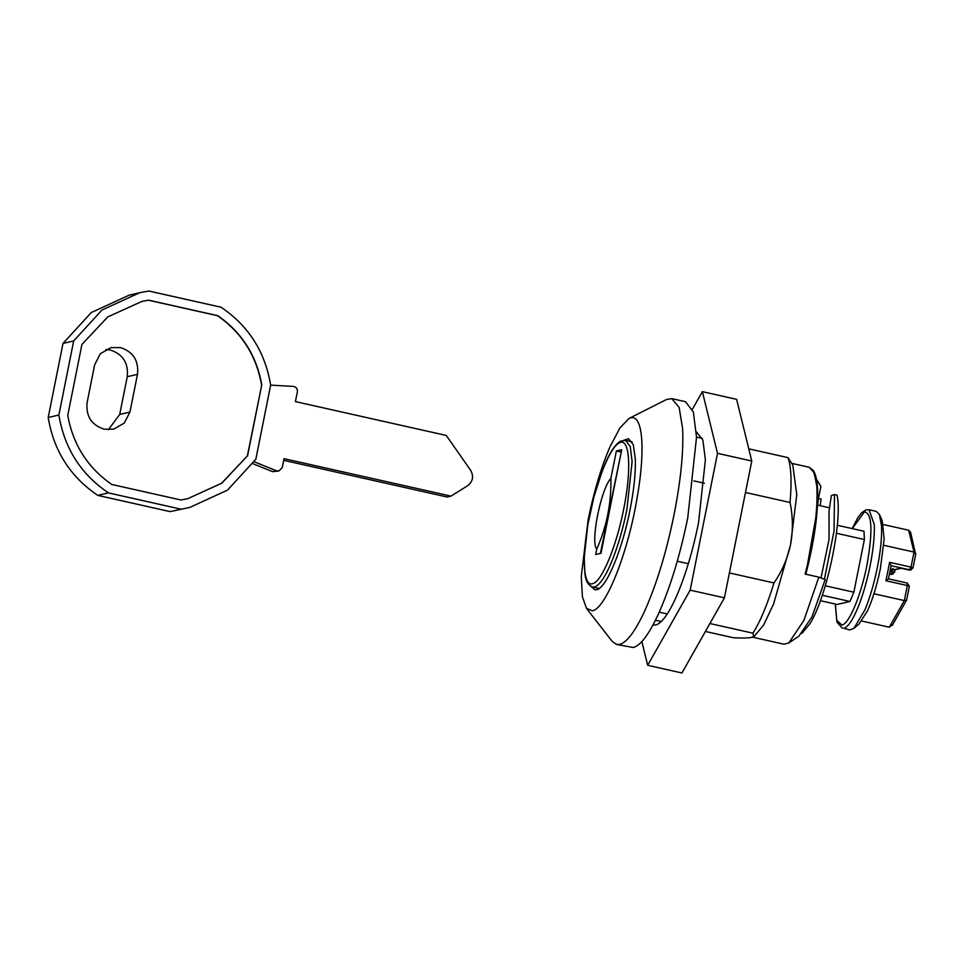 <?xml version="1.0" encoding="UTF-8"?>
<svg xmlns="http://www.w3.org/2000/svg" width="964" height="964" viewBox="0 0 964 964"><rect width="100%" height="100%" fill="white"/><g stroke="black" fill="none" stroke-linecap="round" stroke-linejoin="round"><path stroke-width="1.45" d="M820.147 505.69L821.123 499.075L818.472 498.509M802.096 633.276L810.109 623.455C826.714 597.09 842.849 520.283 837.053 495.147L834.475 494.568L831.354 495.508L829.016 511.378L829.04 539.563L820.991 577.966M817.568 505.124L818.544 498.496M824.413 579.292L834.041 531.031L834.475 494.568M696.333 431.812L702.876 439.994L705.383 459.84L698.502 522.994C693.008 550.01 686.031 573.628 677.572 593.836C669.402 612.779 662.123 623.178 655.725 625.021L653.002 624.961M641.855 641.566L647.675 665.293L690.164 590.149L717.505 453.333L702.358 391.649L692.381 409.29M647.675 665.293L681.934 672.98L724.422 597.837L751.763 461.021L736.616 399.337L702.358 391.649M724.422 597.837L690.164 590.149M751.763 461.021L717.505 453.333M857.803 572.471L859.948 561.735M881.542 526.031L879.397 514.511L876.3 511.378L869.022 509.751L874.264 524.404C874.734 535.454 873.36 549.203 870.131 565.651C866.865 581.726 862.72 595.897 857.707 608.139C852.538 620.37 847.934 627.07 843.886 628.263L849.706 629.914L853.851 628.408L864.985 609.778C869.998 597.523 874.143 583.365 877.409 567.29C880.638 550.842 882.012 537.093 881.542 526.031M853.851 628.408L858.96 624.13L867.528 610.766C872.721 599.15 877.011 585.076 880.385 568.555L884.157 539.009L882.193 520.572L879.397 514.511M596.764 549.082C590.185 542.551 600.933 488.748 610.899 478.349C611.405 503.1 606.693 526.669 596.764 549.082L595.68 554.529L601.018 553.288L621.708 449.718L616.382 450.959L610.899 478.349M621.298 451.767L600.379 553.432M620.659 451.923L616.382 450.959M888.386 578.834L907.232 583.063L907.341 585.546L885.928 580.75L888.459 578.858L891.11 565.567L889.615 562.313L911.028 567.121L914.029 552.083L883.771 545.299M892.459 624.744L889.278 627.215L904.34 600.584L906.606 600.09L909.353 586.233L907.341 585.546L904.34 600.584L873.938 593.764M906.521 600.235L892.266 625.443M908.654 530.224L914.029 552.083L915.655 554.336L910.594 532.285L908.654 530.224L883.41 524.561M901.497 568.194L894.568 569.808L890.387 569.146L893.423 569.82L901.039 568.23M889.278 627.215L861.756 621.033M837.294 525.26L863.997 531.26L864.383 539.539L836.415 533.261M864.383 539.539L853.863 592.197L825.28 585.787M853.863 592.197L849.971 601.476L837.162 604.464L820.364 600.692M849.971 601.476L822.268 595.258M254.231 461.792L276.415 470.757L272.571 471.649L252.954 463.72M272.571 471.649L278.982 470.962L282.247 467.54L284.019 458.659L451.019 496.123L447.176 497.026L283.681 460.334M270.655 385.13C265.136 351.848 248.604 325.892 221.081 307.239L148.793 291.02L139.72 292.719L101.967 310.047L73.674 340.931L58.876 415.014L48.2 417.508C53.719 450.778 70.239 476.734 97.774 495.388L170.062 511.607L189.812 507.426L227.552 490.098L255.846 459.213L270.655 385.13L293.273 386.395C296.237 386.95 297.611 388.757 297.37 391.842L295.418 401.602L446.236 435.439L470.601 470.251C473.951 476.337 472.975 481.482 467.661 485.699L451.019 496.123M276.415 470.757L278.982 470.962M105.992 349.462L110.221 349.98C122.958 354.198 128.634 363.115 127.248 376.719L119.705 414.46L108.378 429.727M141.66 301.503L148.589 300.153L141.756 301.479L107.715 316.951L81.928 344.449L67.757 415.339C73.011 444.633 87.676 467.685 111.764 484.47L180.943 499.991L187.763 498.665L221.816 483.193L247.603 455.695L221.6 483.241L187.763 498.665M247.387 455.743L261.774 384.793L247.603 455.695M261.557 384.853C256.303 355.559 241.639 332.508 217.551 315.722L217.768 315.674C241.844 332.459 256.508 355.499 261.774 384.793M148.589 300.153L217.768 315.674M148.372 300.202L217.551 315.722M129.947 412.074L137.49 374.333C138.888 360.717 133.213 351.8 120.464 347.582L110.968 347.618L100.364 353.704L94.665 364.729L87.134 402.47C85.736 416.074 91.411 424.991 104.148 429.209L113.656 429.173L124.248 423.1L129.947 412.074L119.705 414.46M139.72 292.719L129.043 295.213L91.291 312.541L63.009 343.425L73.674 340.931M48.2 417.508L63.009 343.425M58.876 415.014C64.395 448.284 80.916 474.252 108.45 492.893L97.774 495.388M180.738 509.113L108.45 492.893M170.062 511.607L189.812 507.426M591.065 586.413L594.704 589.763L596.559 589.727C606.163 588.486 622.202 550.239 629.998 509.968C633.926 490.013 635.71 473.083 635.348 459.177L633.3 444.681L628.588 438.741L623.877 440.211M752.498 637.156L783.973 644.217L788.817 642.94L803.904 620.394L818.846 577.135L805.133 574.062C814.146 539.069 818.038 509.848 816.833 486.41L814.255 472.878L809.278 467.287L813.459 470.601C815.845 474.565 817.231 480.916 817.617 489.676C818.352 512.571 814.423 540.78 805.796 574.291M635.131 508.763C640.421 481.795 642.663 459.286 641.843 441.235C640.819 424.437 637.192 416.593 630.938 417.701L629.167 418.364L620.045 427.775L610.007 446.766C601.174 467.275 593.896 491.592 588.161 519.729L581.28 576.496L582.401 596.68L586.51 608.429L592.354 610.79C604.633 609.2 625.142 560.289 635.131 508.763M586.51 608.429L612.2 641.409L616.611 644.47L619.635 644.434C626.962 642.41 635.336 631.227 644.735 610.875C656.592 584.377 666.365 552.288 674.077 514.571C680.813 480.241 683.669 451.598 682.633 428.631L679.114 407.362L671.763 398.626L666.486 399.518L629.167 418.364M616.611 644.47L633.336 647.507C640.662 645.494 649.037 634.3 658.436 613.947C670.293 587.462 680.078 555.36 687.778 517.656L696.526 437.282L693.357 412.026L685.476 401.699L671.763 398.626M818.846 577.135L825.172 579.581L812.013 616.827L798.867 636.204L788.817 642.94M817.605 502.871L820.882 486.459L816.448 479.132M773.971 582.919C782.009 571.327 787.54 558.566 790.576 544.624L773.586 604.042L763.645 624.973L754.414 636.12L753.667 636.626L752.908 633.167C760.174 621.792 767.199 605.043 773.971 582.919L729.399 572.929M705.407 631.468L733.339 637.734C741.931 638.24 748.052 638.12 751.679 637.373L753.667 636.626M787.986 457.635L792.794 465.058L796.782 494.677L790.576 544.624C793.131 530.646 792.962 516.596 790.046 502.485C791.878 481.518 791.191 466.564 787.986 457.635L748.775 448.838M790.046 502.485L745.473 492.483M704.407 483.265L693.791 480.879M702.334 438.415L696.526 437.114M661.244 621.563L655.436 620.262M752.908 633.167L709.902 623.527M667.269 613.96L659.256 612.152M688.332 563.711L677.258 561.229M632.083 441.825L625.528 440.355L630.227 446.513L632.119 461.575L626.901 509.51C623.19 527.826 618.502 544.262 612.827 558.843C606.103 575.665 600.042 585.015 594.655 586.907L592.619 586.992L599.186 588.462M623.696 509.088C631.878 469.444 629.745 436.776 619.394 442.886C610.32 446.609 596.306 481.193 589.317 517.102C581.473 555.24 583.051 587.329 592.607 583.69C601.62 582.051 616.442 546.468 623.696 509.088M835.366 604.067L836.8 620.274L841.837 625.046C849.043 624.118 861.069 595.427 866.925 565.229C872.974 531.031 872.155 513.234 864.467 511.824L852.297 528.634M907.232 583.063L909.353 586.233M885.928 580.75L889.615 562.313M900.617 568.133L909.185 570.061L911.028 567.121L913.029 567.796L911.004 569.893L909.859 569.905L891.013 565.675M909.859 569.905L912.956 567.844M900.834 568.194L911.004 569.893M889.917 571.519L894.52 572.255L892.519 574.207L889.471 573.785M890.64 574.375L891.845 574.363M910.329 570.049L909.064 570.025M894.484 572.158L891.387 574.207L893.026 569.736M892.519 574.207L891.387 574.207M894.568 569.808L893.303 569.784M893.11 568.555L890.013 570.616M892.652 569.652L890.097 570.628M890.808 569.242L890.109 570.567M137.49 374.333L127.248 376.719M813.423 471.059L817.255 485.434L817.159 510.004L805.796 574.207M829.534 507.799L817.496 505.1M625.528 440.355L620.768 441.042C614.671 444.428 608.453 454.49 602.126 471.239L593.969 496.846L587.763 525.031L584.184 557.867L584.979 574.243C585.738 581.111 588.293 585.353 592.619 586.992M869.022 509.751L865.805 509.944L861.659 512.74L857.731 517.849L852.176 528.609M835.258 604.03L836.933 622.081L842.428 628.287M888.434 578.834L907.293 583.063M915.8 553.951L913.029 567.796M894.52 572.255L895.219 569.664M891.158 570.604L890.049 570.869M791.781 463.371L809.278 467.287"/></g></svg>

